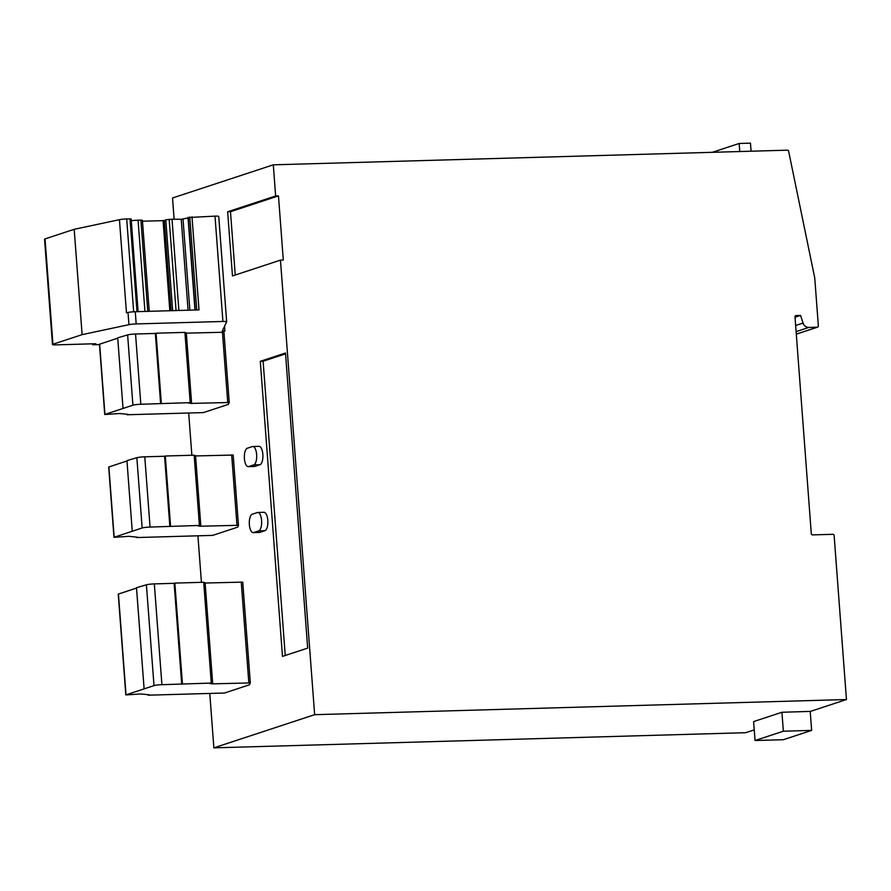 <?xml version="1.0" encoding="UTF-8"?>
<svg xmlns="http://www.w3.org/2000/svg" width="891" height="891" viewBox="0 0 891 891"><rect width="100%" height="100%" fill="white"/><g stroke="black" fill="none" stroke-linecap="round" stroke-linejoin="round"><path stroke-width="1.34" d="M224.532 326.273L224.888 331.018A6.159 0.657 175.7 0 1 222.438 330.672A6.159 0.657 175.7 0 1 222.449 330.628L226.648 321.829A6.159 0.657 175.7 0 0 226.659 321.785A6.159 0.657 175.7 0 0 222.917 321.462L136.178 323.934A6.159 0.657 175.7 0 0 128.939 324.669L82.117 334.637L52.959 344.227A6.159 0.657 175.7 0 0 52.469 344.527A6.159 0.657 175.7 0 0 56.211 344.862L95.816 343.726L92.697 344.761L99.48 344.561M92.697 344.761L92.631 343.826M260.295 361.312L282.48 656.4L307.673 648.113L285.488 353.014L260.295 361.312L263.112 361.234L285.243 655.486M253.222 532.618L259.448 532.439A9.244 3.653 -91.6 0 0 259.871 532.361L264.917 530.702A9.244 3.653 -91.6 0 0 267.857 520.901A9.244 3.653 -91.6 0 0 263.959 512.303L257.733 512.481A9.244 3.653 -91.6 0 0 257.31 512.559L252.276 514.218A9.244 3.653 -91.6 0 0 249.324 524.019A9.244 3.653 -91.6 0 0 253.222 532.618A9.244 3.653 -91.6 0 0 253.645 532.54L258.691 530.88A9.244 3.653 -91.6 0 0 261.631 521.079A9.244 3.653 -91.6 0 0 257.733 512.481M224.888 331.018L221.469 332.143M212.648 535.391L237.596 527.171L238.465 525.3L199.617 526.236L200.82 525.846L197.991 525.924L199.428 525.445L150.056 527.071A6.159 0.657 175.7 0 0 142.148 527.973L113.97 537.306L128.95 536.326L137.47 537.173L136.267 537.563L212.648 535.391M280.465 260.127L283.293 260.049L278.471 195.897L275.642 195.987L227.651 211.78L232.473 275.932L280.465 260.127L314.646 714.682L213.862 747.85L209.775 693.432M275.642 195.987L273.303 164.824L787.421 150.178A1.236 1.125 -108.2 0 1 788.624 151.203L814.753 277.981L818.361 325.939A1.236 1.125 -108.2 0 1 817.314 327.197L808.85 327.431A6.159 5.624 -108.2 0 1 803.047 323.065L800.563 315.425L796.031 315.559A1.236 1.125 -108.2 0 0 794.995 316.806L811.3 533.698A1.236 1.125 -108.2 0 0 812.525 534.89L832.896 534.31A1.236 1.125 -108.2 0 1 834.121 535.491L846.45 699.535L314.646 714.682M174.124 219.242L172.52 197.991L273.303 164.824M201.422 582.335L197.925 535.803M191.866 455.256L188.692 413.012M224.499 693.02L249.447 684.8L250.315 682.929L211.479 683.865L212.671 683.464L209.842 683.553L211.29 683.074L161.906 684.7A6.159 0.657 175.7 0 0 153.998 685.602L125.82 694.924L140.8 693.955L149.32 694.791L148.118 695.192L224.499 693.02M203.415 412.589L228.363 404.369L229.232 402.498L190.384 403.434L191.587 403.044L188.758 403.122L190.195 402.643L140.823 404.269A6.159 0.657 175.7 0 0 132.904 405.182L104.737 414.504L119.717 413.524L128.237 414.371L127.034 414.76L203.415 412.589M248.266 466.639L254.481 466.461A9.244 3.653 -91.6 0 0 254.915 466.383L259.949 464.723A9.244 3.653 -91.6 0 0 262.89 454.911A9.244 3.653 -91.6 0 0 259.003 446.324L252.777 446.502A9.244 3.653 -91.6 0 0 252.353 446.569L247.308 448.229A9.244 3.653 -91.6 0 0 244.368 458.041A9.244 3.653 -91.6 0 0 248.266 466.639A9.244 3.653 -91.6 0 0 248.689 466.561L253.723 464.902A9.244 3.653 -91.6 0 0 256.675 455.089A9.244 3.653 -91.6 0 0 252.777 446.502M781.93 712.265L753.619 721.587L755.045 740.521L783.356 731.21L781.93 712.265L810.454 711.386L846.45 699.535M754.243 729.885L745.667 732.703L213.862 747.85M755.045 740.521L783.323 739.719L811.645 730.397L783.356 731.21M810.209 711.386L811.645 730.397M712.265 152.328L739.162 143.473L750.478 143.15L751.08 151.214M739.764 151.537L739.162 143.473M250.315 682.918L242.742 582.124L205.119 583.026M203.738 582.703L205.097 582.658L212.671 683.464M182.432 683.898L174.848 583.093L203.705 582.268L211.29 683.074M174.848 583.093L174.135 583.327L181.708 684.132M174.135 583.327L154.332 583.895A6.159 0.657 175.7 0 0 146.414 584.797L136.501 587.715L144.086 688.52M136.535 588.049L118.247 594.119L125.82 694.924M233.186 455.045L238.465 525.3L233.186 455.045L195.563 455.947M194.182 455.624L195.541 455.579L200.82 525.846M170.582 526.269L165.303 456.014L194.149 455.19L199.428 525.445M165.303 456.014L164.579 456.248L169.858 526.503M164.579 456.248L144.776 456.816A6.159 0.657 175.7 0 0 136.858 457.718L126.945 460.636L132.236 530.902M126.979 460.97L108.691 467.04L113.97 537.306M223.953 332.243L229.232 402.498L223.953 332.243L186.33 333.145M184.949 332.822L186.308 332.777L191.587 403.044M161.349 403.467L156.059 333.212L184.916 332.388L190.195 402.643M156.059 333.212L155.346 333.446L160.625 403.701M155.346 333.446L135.543 334.014A6.159 0.657 175.7 0 0 127.625 334.916L117.712 337.834L123.003 408.1M117.746 338.168L99.458 344.238L104.737 414.504M218.74 216.457L226.659 321.785L218.729 216.502A6.159 0.657 175.7 0 0 218.74 216.457A6.159 0.657 175.7 0 0 214.998 216.134L188.268 217.527M191.999 216.791L199.005 309.901L135.265 311.716A6.159 0.657 175.7 0 0 128.014 312.451L126.455 312.786L119.45 219.676L74.187 229.31L45.04 238.899A6.159 0.657 175.7 0 0 44.55 239.2L52.469 344.527M82.117 334.637L74.187 229.31M178.879 310.469L172.019 219.219L181.241 219.309L188.068 217.927M172.019 219.219L165.771 219.799L172.642 310.647L165.771 219.799M169.836 310.725L163.064 220.645L165.804 220.244M163.064 220.645L142.482 221.224M149.254 311.315L142.404 220.233L140.901 220.099L138.072 220.188L144.943 311.438M138.072 220.188L131.255 220.589M138.105 311.627L131.133 218.941L126.689 218.941A6.159 0.657 175.7 0 0 119.45 219.676M285.543 353.85L263.112 361.234M278.471 195.897L230.479 211.702L227.651 211.78M230.479 211.702L235.246 275.018M795.028 317.241L800.563 315.425M241.238 581.99L248.823 682.796M154.332 583.895L161.906 684.7M146.414 584.797L153.998 685.602M118.436 594.007L126.021 694.813M231.682 454.911L236.961 525.178M144.776 456.816L150.056 527.071M136.858 457.718L142.148 527.973M108.88 466.929L114.171 537.184M222.449 332.109L227.728 402.376M135.543 334.014L140.823 404.269M127.625 334.916L132.904 405.182M99.647 344.126L104.938 414.382M222.917 321.462L214.998 216.134M136.178 323.934L135.265 311.716M128.939 324.669L128.014 312.451M52.959 344.227L45.04 238.899M189.772 217.025L196.755 309.957M188.257 217.371L195.218 310.001M188.046 217.939L194.973 310.012M183.023 219.141L189.872 310.157M181.241 219.309L188.068 310.213M169.19 219.297L176.05 310.547M164.3 220.5L171.083 310.692M140.901 220.099L147.772 311.36M130.008 218.841L136.991 311.661M126.689 218.941L133.672 311.783M258.691 530.88L264.917 530.702M253.645 532.54L259.871 532.361M253.723 464.902L259.949 464.723M248.689 466.561L254.915 466.383M795.474 315.737L796.031 315.559M795.652 325.493L803.047 323.065M796.108 331.63L808.85 327.431M796.298 334.114L817.314 327.197M250.315 682.929L242.742 582.124M194.995 310.012L188.034 217.46M817.615 327.142L796.298 334.158"/></g></svg>
